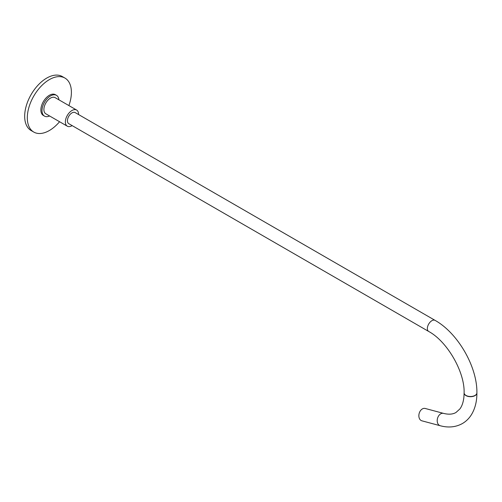 <?xml version="1.0" encoding="UTF-8"?>
<svg xmlns="http://www.w3.org/2000/svg" width="502" height="502" viewBox="0 0 502 502"><rect width="100%" height="100%" fill="white"/><g stroke="black" fill="none" stroke-linecap="round" stroke-linejoin="round"><path stroke-width="0.75" d="M58.916 99.816A11.992 6.921 120 0 0 56.481 95.336A11.992 6.921 120 0 0 50.489 95.932A11.992 6.921 120 0 0 42.657 106.493A11.992 6.921 120 0 0 44.49 116.106A11.992 6.921 120 0 0 49.591 115.975M56.481 95.336L55.352 94.683A11.992 6.921 120 0 0 49.359 95.28A11.992 6.921 120 0 0 41.522 105.84A11.992 6.921 120 0 0 43.36 115.454L44.49 116.106M59.569 121.729A31.174 17.997 -60 0 1 49.359 130.52A31.174 17.997 -60 0 1 33.772 132.064A31.174 17.997 -60 0 1 28.991 107.083A31.174 17.997 -60 0 1 49.359 79.617A31.174 17.997 -60 0 1 64.946 78.067A31.174 17.997 -60 0 1 68.893 105.577M33.772 132.064L31.13 130.545A31.174 17.997 -60 0 1 26.355 105.564A31.174 17.997 -60 0 1 46.717 78.092A31.174 17.997 -60 0 1 62.304 76.549L64.946 78.067M78.557 114.544A9.325 5.384 120 0 0 76.63 110.045A9.325 5.384 120 0 0 71.968 110.509A9.325 5.384 120 0 0 65.875 118.723A9.325 5.384 120 0 0 67.306 126.197A9.325 5.384 120 0 0 71.968 125.732A9.325 5.384 120 0 0 72.162 125.619M76.63 110.045L55.151 97.645A9.325 5.384 120 0 0 50.489 98.103A9.325 5.384 120 0 0 44.396 106.324A9.325 5.384 120 0 0 45.826 113.797L67.306 126.197M476.9 392.909A6.394 3.69 180 0 1 476.9 393.003C476.925 401.324 475.137 408.496 471.522 414.533C469.175 418.354 466.132 421.36 462.392 423.55C455.722 427.208 448.336 427.936 440.223 425.734L421.875 420.814A6.394 4.524 -75 0 1 418.863 415.399A6.394 4.524 -75 0 1 422.358 408.923A6.394 4.524 -75 0 1 425.181 408.465L443.536 413.378C448.644 414.671 452.798 414.37 455.998 412.475L459.845 408.992C461.953 406.25 463.308 402.309 463.904 397.164L464.112 393.003A6.394 3.69 180 0 1 464.112 392.909M428.683 331.452A6.394 3.69 120 0 1 427.704 326.331A6.394 3.69 120 0 1 431.883 320.696A6.394 3.69 120 0 1 435.077 320.376L75.162 112.58A6.394 3.69 120 0 0 71.968 112.9A6.394 3.69 120 0 0 67.789 118.535A6.394 3.69 120 0 0 68.768 123.661L428.683 331.452C447.163 341.347 464.783 371.863 464.112 392.815L464.112 393.003A6.394 3.69 180 0 0 465.981 395.614A6.394 3.69 180 0 0 475.03 395.614A6.394 3.69 180 0 0 476.9 393.003L476.9 392.815A6.394 3.69 180 0 1 475.03 395.425A6.394 3.69 180 0 1 465.981 395.425A6.394 3.69 180 0 1 464.112 392.815M440.223 425.734A6.394 4.524 -75 0 1 437.217 420.312A6.394 4.524 -75 0 1 440.706 413.836A6.394 4.524 -75 0 1 443.536 413.378M435.077 320.376C457.843 333.039 477.32 366.767 476.9 392.815"/></g></svg>
